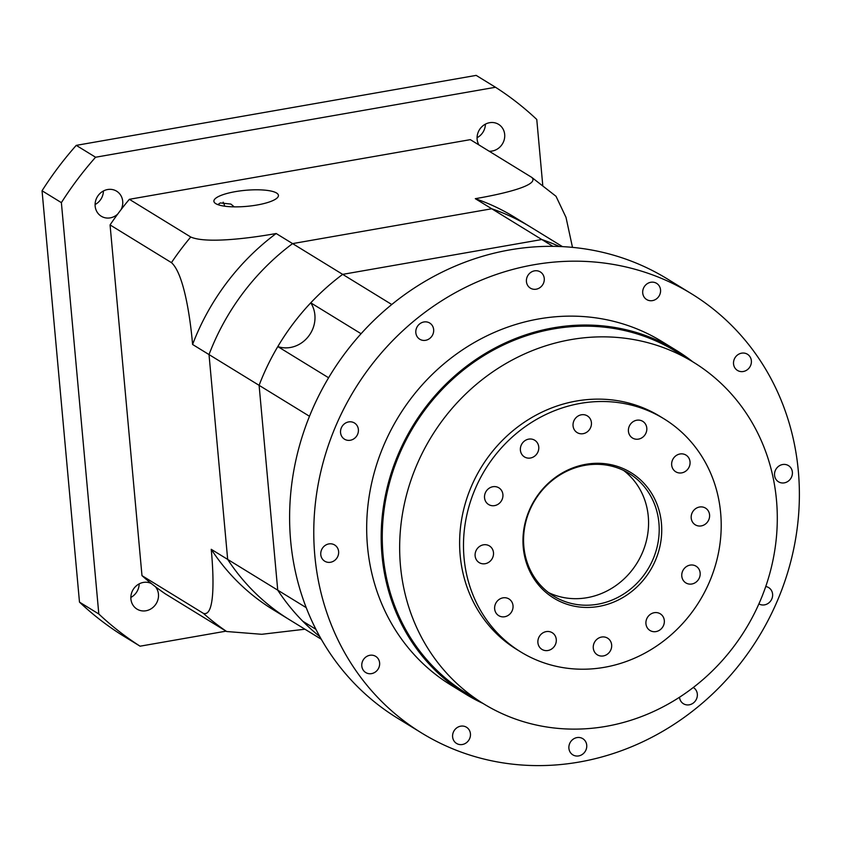 <?xml version="1.0" encoding="UTF-8"?>
<svg xmlns="http://www.w3.org/2000/svg" width="841" height="841" viewBox="0 0 841 841"><rect width="100%" height="100%" fill="white"/><g stroke="black" fill="none" stroke-linecap="round" stroke-linejoin="round"><path stroke-width="1.26" d="M328.6 377.767L277.814 346.576A28.804 26.47 121.6 0 0 290.408 347.48A28.804 26.47 121.6 0 0 310.76 302.823L361.073 333.719M277.814 346.576A230.392 211.764 121.6 0 0 259.102 385.336L309.488 416.274M562.482 246.634L530.703 227.112A230.392 211.764 121.6 0 0 491.743 208.768L475.302 198.676A230.392 211.764 121.6 0 1 514.261 217.02L530.703 227.112A230.392 211.764 121.6 0 0 491.743 208.768L541.814 239.527A230.392 211.764 121.6 0 1 559.37 246.497A230.392 211.764 121.6 0 0 541.814 239.527L552.926 246.339M475.302 198.676C502.498 194.04 540.279 185.283 531.722 177.356L470.329 139.648L129.356 199.306L190.749 237.015C206.013 243.743 249.041 238.381 276.163 233.514L292.594 243.606L491.743 208.768L292.594 243.606A230.392 211.764 121.6 0 0 209.02 354.576L259.102 385.336L277.74 590.161A230.392 211.764 121.6 0 0 302.813 621.257L315.932 629.32M276.163 233.514A230.392 211.764 121.6 0 0 192.589 344.474L209.02 354.576L227.669 559.402L209.02 354.576A230.392 211.764 121.6 0 1 292.594 243.606L342.676 274.366L541.814 239.527L342.676 274.366A230.392 211.764 121.6 0 0 259.102 385.336L277.74 590.161L306.24 607.665M391.759 304.516L342.676 274.366A230.392 211.764 121.6 0 0 310.76 302.823M129.356 199.306A273.598 251.47 121.6 0 0 121.072 209.609A14.686 13.498 121.6 0 0 116.615 191.18A14.686 13.498 121.6 0 0 107.637 189.53A14.686 13.498 121.6 0 0 95.517 201.23A14.686 13.498 121.6 0 0 101.235 216.221A14.686 13.498 121.6 0 0 110.213 217.872A14.686 13.498 121.6 0 0 117.687 214.108A273.598 251.47 121.6 0 0 110.066 224.925L141.982 575.643L203.364 613.341C214.96 617.199 213.94 577.462 211.228 549.31L227.669 559.402A230.392 211.764 121.6 0 0 289.535 619.754L321.315 639.276M211.228 549.31A230.392 211.764 121.6 0 0 273.104 609.662L289.535 619.754A230.392 211.764 121.6 0 1 227.669 559.402L277.74 590.161A230.392 211.764 121.6 0 0 319.79 636.574M699.533 507.018A9.787 8.999 121.6 0 0 691.449 514.818A9.787 8.999 121.6 0 0 695.265 524.805A9.787 8.999 121.6 0 0 701.247 525.909A9.787 8.999 121.6 0 0 709.331 518.109A9.787 8.999 121.6 0 0 705.515 508.111A9.787 8.999 121.6 0 0 699.533 507.018M690.114 565.11A9.787 8.999 121.6 0 0 682.03 572.91A9.787 8.999 121.6 0 0 685.846 582.897A9.787 8.999 121.6 0 0 691.838 584.001A9.787 8.999 121.6 0 0 699.912 576.201A9.787 8.999 121.6 0 0 696.096 566.214A9.787 8.999 121.6 0 0 690.114 565.11M654.266 612.7A9.787 8.999 121.6 0 0 646.182 620.5A9.787 8.999 121.6 0 0 650.009 630.498A9.787 8.999 121.6 0 0 655.991 631.591A9.787 8.999 121.6 0 0 664.075 623.801A9.787 8.999 121.6 0 0 660.259 613.804A9.787 8.999 121.6 0 0 654.266 612.7M601.599 637.047A9.787 8.999 121.6 0 0 593.525 644.847A9.787 8.999 121.6 0 0 597.341 654.834A9.787 8.999 121.6 0 0 603.323 655.938A9.787 8.999 121.6 0 0 611.407 648.138A9.787 8.999 121.6 0 0 607.591 638.151A9.787 8.999 121.6 0 0 601.599 637.047M546.23 631.612A9.787 8.999 121.6 0 0 538.145 639.402A9.787 8.999 121.6 0 0 541.961 649.399A9.787 8.999 121.6 0 0 547.943 650.503A9.787 8.999 121.6 0 0 556.027 642.703A9.787 8.999 121.6 0 0 552.211 632.705A9.787 8.999 121.6 0 0 546.23 631.612M502.981 597.846A9.787 8.999 121.6 0 0 494.897 605.646A9.787 8.999 121.6 0 0 498.713 615.644A9.787 8.999 121.6 0 0 504.695 616.747A9.787 8.999 121.6 0 0 512.779 608.947A9.787 8.999 121.6 0 0 508.963 598.95A9.787 8.999 121.6 0 0 502.981 597.846M483.449 544.821A9.787 8.999 121.6 0 0 475.365 552.621A9.787 8.999 121.6 0 0 479.181 562.608A9.787 8.999 121.6 0 0 485.173 563.712A9.787 8.999 121.6 0 0 493.246 555.912A9.787 8.999 121.6 0 0 489.43 545.925A9.787 8.999 121.6 0 0 483.449 544.821M492.868 486.729A9.787 8.999 121.6 0 0 484.784 494.519A9.787 8.999 121.6 0 0 488.6 504.516A9.787 8.999 121.6 0 0 494.582 505.62A9.787 8.999 121.6 0 0 502.666 497.819A9.787 8.999 121.6 0 0 498.85 487.822A9.787 8.999 121.6 0 0 492.868 486.729M528.716 439.128A9.787 8.999 121.6 0 0 520.632 446.928A9.787 8.999 121.6 0 0 524.448 456.915A9.787 8.999 121.6 0 0 530.429 458.019A9.787 8.999 121.6 0 0 538.513 450.219A9.787 8.999 121.6 0 0 534.697 440.232A9.787 8.999 121.6 0 0 528.716 439.128M581.373 414.792A9.787 8.999 121.6 0 0 573.299 422.592A9.787 8.999 121.6 0 0 577.115 432.579A9.787 8.999 121.6 0 0 583.097 433.683A9.787 8.999 121.6 0 0 591.181 425.882A9.787 8.999 121.6 0 0 587.365 415.896A9.787 8.999 121.6 0 0 581.373 414.792M636.753 420.227A9.787 8.999 121.6 0 0 628.669 428.027A9.787 8.999 121.6 0 0 632.485 438.014A9.787 8.999 121.6 0 0 638.477 439.118A9.787 8.999 121.6 0 0 646.55 431.317A9.787 8.999 121.6 0 0 642.734 421.33A9.787 8.999 121.6 0 0 636.753 420.227M680.001 453.982A9.787 8.999 121.6 0 0 671.917 461.783A9.787 8.999 121.6 0 0 675.733 471.769A9.787 8.999 121.6 0 0 681.715 472.873A9.787 8.999 121.6 0 0 689.799 465.073A9.787 8.999 121.6 0 0 685.983 455.086A9.787 8.999 121.6 0 0 680.001 453.982M782.635 464.526A9.503 8.736 121.6 0 0 774.792 472.095A9.503 8.736 121.6 0 0 778.493 481.798A9.503 8.736 121.6 0 0 784.306 482.86A9.503 8.736 121.6 0 0 792.148 475.291A9.503 8.736 121.6 0 0 788.438 465.599A9.503 8.736 121.6 0 0 782.635 464.526M758.897 603.901A9.503 8.736 121.6 0 0 764.522 604.868A9.503 8.736 121.6 0 0 772.364 597.299A9.503 8.736 121.6 0 0 768.663 587.596A9.503 8.736 121.6 0 0 765.752 586.513M679.507 697.242A9.503 8.736 121.6 0 0 683.439 703.749A9.503 8.736 121.6 0 0 689.252 704.811A9.503 8.736 121.6 0 0 697.094 697.242A9.503 8.736 121.6 0 0 693.394 687.549A9.503 8.736 121.6 0 0 693.299 687.496M576.989 737.589A9.503 8.736 121.6 0 0 569.136 745.158A9.503 8.736 121.6 0 0 572.847 754.861A9.503 8.736 121.6 0 0 578.65 755.922A9.503 8.736 121.6 0 0 586.492 748.353A9.503 8.736 121.6 0 0 582.792 738.661A9.503 8.736 121.6 0 0 576.989 737.589M460.7 726.172A9.503 8.736 121.6 0 0 452.847 733.741A9.503 8.736 121.6 0 0 456.558 743.444A9.503 8.736 121.6 0 0 462.361 744.506A9.503 8.736 121.6 0 0 470.203 736.937A9.503 8.736 121.6 0 0 466.503 727.244A9.503 8.736 121.6 0 0 460.7 726.172M369.872 655.286A9.503 8.736 121.6 0 0 362.029 662.855A9.503 8.736 121.6 0 0 365.74 672.548A9.503 8.736 121.6 0 0 371.543 673.62A9.503 8.736 121.6 0 0 379.386 666.051A9.503 8.736 121.6 0 0 375.685 656.358A9.503 8.736 121.6 0 0 369.872 655.286M328.863 543.917A9.503 8.736 121.6 0 0 321.01 551.496A9.503 8.736 121.6 0 0 324.721 561.189A9.503 8.736 121.6 0 0 330.524 562.261A9.503 8.736 121.6 0 0 338.376 554.692A9.503 8.736 121.6 0 0 334.665 544.989A9.503 8.736 121.6 0 0 328.863 543.917M348.637 421.919A9.503 8.736 121.6 0 0 340.794 429.488A9.503 8.736 121.6 0 0 344.495 439.191A9.503 8.736 121.6 0 0 350.308 440.253A9.503 8.736 121.6 0 0 358.15 432.684A9.503 8.736 121.6 0 0 354.45 422.991A9.503 8.736 121.6 0 0 348.637 421.919M423.906 321.977A9.503 8.736 121.6 0 0 416.064 329.546A9.503 8.736 121.6 0 0 419.775 339.238A9.503 8.736 121.6 0 0 425.578 340.311A9.503 8.736 121.6 0 0 433.42 332.742A9.503 8.736 121.6 0 0 429.719 323.039A9.503 8.736 121.6 0 0 423.906 321.977M534.508 270.855A9.503 8.736 121.6 0 0 526.666 278.424A9.503 8.736 121.6 0 0 530.366 288.127A9.503 8.736 121.6 0 0 536.18 289.199A9.503 8.736 121.6 0 0 544.022 281.63A9.503 8.736 121.6 0 0 540.321 271.927A9.503 8.736 121.6 0 0 534.508 270.855M650.797 282.271A9.503 8.736 121.6 0 0 642.955 289.851A9.503 8.736 121.6 0 0 646.655 299.543A9.503 8.736 121.6 0 0 652.469 300.615A9.503 8.736 121.6 0 0 660.311 293.046A9.503 8.736 121.6 0 0 656.6 283.343A9.503 8.736 121.6 0 0 650.797 282.271M741.615 353.167A9.503 8.736 121.6 0 0 733.773 360.736A9.503 8.736 121.6 0 0 737.473 370.429A9.503 8.736 121.6 0 0 743.286 371.501A9.503 8.736 121.6 0 0 751.129 363.932A9.503 8.736 121.6 0 0 747.428 354.229A9.503 8.736 121.6 0 0 741.615 353.167M585.063 465.315A72 66.176 121.6 0 0 525.636 522.66A72 66.176 121.6 0 0 553.704 596.122A72 66.176 121.6 0 0 597.709 604.227A72 66.176 121.6 0 0 657.136 546.881A72 66.176 121.6 0 0 629.068 473.42A72 66.176 121.6 0 0 585.063 465.315M548.553 592.579A72 66.176 121.6 0 0 587.071 597.688A72 66.176 121.6 0 0 645.636 543.612A72 66.176 121.6 0 0 623.58 470.424M585.883 464.306A73.661 67.701 121.6 0 0 523.26 547.449A73.661 67.701 121.6 0 0 598.813 606.424A73.661 67.701 121.6 0 0 661.436 523.281A73.661 67.701 121.6 0 0 585.883 464.306M663.948 418.797L660.08 416.421A136.799 125.74 121.6 0 0 576.474 401.02A136.799 125.74 121.6 0 0 463.559 509.982A136.799 125.74 121.6 0 0 516.889 649.557L520.758 651.933A136.799 125.74 121.6 0 0 604.364 667.323A136.799 125.74 121.6 0 0 717.268 558.371A136.799 125.74 121.6 0 0 663.948 418.797A136.799 125.74 121.6 0 0 580.343 403.396A136.799 125.74 121.6 0 0 467.428 512.358A136.799 125.74 121.6 0 0 520.758 651.933M693.394 362.187L675.985 351.496A200.442 184.232 121.6 0 0 553.483 328.936A200.442 184.232 121.6 0 0 388.037 488.589A200.442 184.232 121.6 0 0 466.177 693.1L483.575 703.791A200.442 184.232 121.6 0 0 606.077 726.351A200.442 184.232 121.6 0 0 771.523 566.697A200.442 184.232 121.6 0 0 693.394 362.187A200.442 184.232 121.6 0 0 570.881 339.627A200.442 184.232 121.6 0 0 405.436 499.281A200.442 184.232 121.6 0 0 483.575 703.791M692.847 361.851A201.598 185.293 121.6 0 0 676.595 350.518L662.088 341.614A201.598 185.293 121.6 0 0 538.881 318.918A201.598 185.293 121.6 0 0 372.489 479.486A201.598 185.293 121.6 0 0 451.07 685.173L465.578 694.077A201.598 185.293 121.6 0 0 483.028 703.454M676.595 350.518A201.598 185.293 121.6 0 0 553.378 327.832A201.598 185.293 121.6 0 0 386.986 488.4A201.598 185.293 121.6 0 0 465.578 694.077M691.481 293.761L667.312 278.918A257.756 236.91 121.6 0 0 509.783 249.903A257.756 236.91 121.6 0 0 297.031 455.202A257.756 236.91 121.6 0 0 397.509 718.182L421.677 733.026A257.756 236.91 121.6 0 0 579.207 762.041A257.756 236.91 121.6 0 0 791.959 556.742A257.756 236.91 121.6 0 0 691.481 293.761A257.756 236.91 121.6 0 0 533.951 264.747A257.756 236.91 121.6 0 0 321.199 470.045A257.756 236.91 121.6 0 0 421.677 733.026M489.168 151.222A14.686 13.498 121.6 0 0 492.195 151.033A14.686 13.498 121.6 0 0 504.316 139.343A14.686 13.498 121.6 0 0 498.597 124.352A14.686 13.498 121.6 0 0 489.62 122.702A14.686 13.498 121.6 0 0 478.897 144.915M141.982 575.643A273.598 251.47 121.6 0 0 151.296 583.496A14.686 13.498 121.6 0 0 143.391 582.424A14.686 13.498 121.6 0 0 131.27 594.124A14.686 13.498 121.6 0 0 136.988 609.105A14.686 13.498 121.6 0 0 145.966 610.766A14.686 13.498 121.6 0 0 157.446 601.126A14.686 13.498 121.6 0 0 155.396 586.682A273.598 251.47 121.6 0 0 165.256 593.809L226.649 631.517A273.598 251.47 -58.4 0 1 203.364 613.341M217.819 204.615L220.363 202.923L230.876 204.079L234.24 206.854M276.552 193.01A32.4 8.053 -5.2 0 0 240.284 190.886A32.4 8.053 -5.2 0 0 213.898 201.262A32.4 8.053 -5.2 0 0 215.78 203.648A32.4 8.053 -5.2 0 0 252.048 205.772A32.4 8.053 -5.2 0 0 278.434 195.385A32.4 8.053 -5.2 0 0 276.552 193.01M542.76 185.335L536.768 119.464A331.196 304.41 121.6 0 0 495.517 87.264L476.174 75.385L76.247 145.367A331.196 304.41 121.6 0 0 42.05 190.76L79.485 602.124A331.196 304.41 121.6 0 0 120.736 634.324L140.079 646.193A331.196 304.41 121.6 0 1 98.817 613.993L61.382 202.639L42.05 190.76M139.175 583.875A14.686 13.498 -58.4 0 1 130.849 597.436M103.422 190.981A14.686 13.498 -58.4 0 1 95.086 204.542M485.404 124.142A14.686 13.498 -58.4 0 1 477.078 137.714M495.517 87.264L95.58 157.235A331.196 304.41 121.6 0 0 61.382 202.639M226.061 631.149L140.079 646.193M98.817 613.993L79.485 602.124M95.58 157.235L76.247 145.367M304.947 629.215L261.74 634.293L226.649 631.517M531.722 177.356L556.017 196.289L566.004 217.367L572.49 247.37M192.589 344.474C190.224 316.784 183.706 273.441 171.448 262.634A273.598 251.47 -58.4 0 1 190.749 237.015M110.066 224.925L171.448 262.634M151.296 583.496A273.598 251.47 121.6 0 0 155.396 586.682M121.072 209.609A273.598 251.47 121.6 0 0 117.687 214.108M224.715 206.192A20.163 18.534 121.6 0 0 223.149 202.176"/></g></svg>
